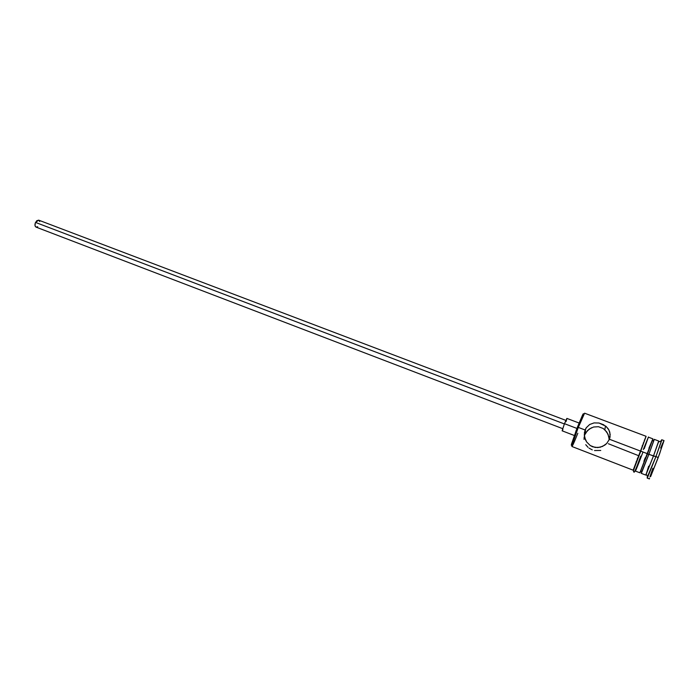 <?xml version="1.0" encoding="UTF-8"?>
<svg xmlns="http://www.w3.org/2000/svg" width="699" height="699" viewBox="0 0 699 699"><rect width="100%" height="100%" fill="white"/><g stroke="black" fill="none" stroke-linecap="round" stroke-linejoin="round"><path stroke-width="1.05" d="M577.82 433.258C573.363 444.424 571.459 448.347 572.105 445.01L578.291 427.404L577.418 427.194L571.555 443.917C571.144 445.516 571.258 445.752 571.904 444.608L571.799 444.791M585.439 431.65L584.696 432.76L585.439 431.65M633.189 470.209L646.112 436.307L584.591 413.196L578.291 427.404L585.089 429.99L584.967 431.956L585.491 430.82L584.967 431.956L585.089 429.99L586.234 427.779L589.668 424.494L594.071 422.904L599.026 423.017L605.954 426.303L608.313 428.95L609.773 432.087L610.078 436.831L609.432 439.252L606.671 443.524L604.749 445.167L600.249 447.229L595.199 447.474L590.314 445.586L586.697 442.021L585.465 439.837L584.294 434.97L585.089 429.99L578.291 427.404C574.01 438.631 571.878 444.992 571.896 446.486L633.189 470.209L640.712 451.152L609.432 439.252L640.712 451.152L646.112 436.298L633.154 470.2M565.832 420.37L38.681 220.15L35.535 222.422L564.364 423.944L35.535 222.422C34.635 224.755 34.801 226.319 36.025 227.105L562.678 428.653M576.937 428.435L564.469 423.681L562.136 430.767L564.469 423.681L576.937 428.435M609.135 439.968L608.777 436.429L606.802 431.999L603.254 428.513L598.484 426.713L593.617 427.002L589.283 429.037L585.919 432.55L584.801 434.734L584.914 432.838L584.39 436.019M663.412 441.628L659.629 453.765L650.594 476.657L658.24 457.496L655.942 456.622L647.475 476.631C646.959 478.361 647.038 478.518 647.72 477.102L655.942 456.622L647.475 453.913L648.908 454.271L641.551 472.105C641.07 473.607 641.123 473.712 641.717 472.419L648.908 454.271L653.478 456.01L646.217 474.193L648.663 466.189M648.401 437.163L652.84 438.832L639.891 472.804L647.545 453.747L642.993 452.017L647.545 453.747L652.857 438.858L648.908 448.242M640.808 451.108C633.023 471.458 632.962 471.178 633.906 471.939C634.019 473.669 636.291 468.409 640.73 456.176L640.817 456.132C632.595 477.766 634.543 474.333 643.001 451.991L640.817 451.108L643.001 451.991M641.236 473.328L645.719 475.058L653.478 456.01L658.694 441.025L654.194 439.339L648.908 454.271L653.949 440.326C654.369 438.972 654.255 439.016 653.617 440.457L654.194 439.339M571.441 445.289L576.212 430.339L583.455 413.913M583.316 414.699L582.957 416.054M649.388 478.841L649.537 478.107M649.965 476.683L652.892 468.26M660.66 448.042L662.704 443.175M658.24 457.496L664.024 440.588L661.77 439.75L655.942 456.622L658.24 457.496M661.551 440.842L658.484 442.004L653.478 456.01L655.942 456.622L661.551 440.842C661.979 439.33 661.813 439.391 661.053 441.025L661.77 439.75M645.221 457.81L643.919 461.27M640.048 472.105L639.882 472.734M644.26 448.653L648.445 436.962L643.316 449.579M639.585 459.392L635.522 470.584M635.339 471.213L641.699 455.416M646.077 436.29L640.73 451.126M646.016 436.464L644.251 440.737M643.464 442.72L643.29 443.175M642.381 445.481L642.189 445.988M608.366 443.734L638.484 455.634M637.488 458.282L637.287 458.806M636.361 461.296L636.186 461.768M633.381 469.518L633.189 470.139M591.511 427.744L587.44 430.619L584.801 434.734M603.254 428.513L598.484 426.713L593.617 427.002M609.126 438.867L607.99 434.123L604.801 429.702L605.526 425.953M605.954 426.303L608.908 429.946L610.183 434.411L609.432 439.252L606.671 443.524L602.59 446.408L597.767 447.596L592.665 446.801L590.314 445.586L586.697 442.021L584.661 437.469L584.434 432.428L586.234 427.779L589.668 424.494L594.071 422.904L599.026 423.017L603.91 424.852M594.508 450.549L600.738 450.471M588.995 448.111L592.28 449.885M585.753 444.686L587.999 447.308M584.172 437.058L584.049 439.4M584.521 434.018L584.303 434.988M566.906 418.404L564.469 423.681L566.872 418.404L579.069 423.017M566.933 418.474L566.041 421.637M562.896 429.605L562.354 430.645M36.033 227.114L35.037 225.76L35.265 223.103L36.715 220.762L38.69 220.15M38.934 220.281L39.677 221.522M37.685 226.747L36.182 227.158M578.291 427.404L583.761 414.437L582.616 414.891L577.418 427.194L578.291 427.404M583.342 414.603C583.621 413.327 583.385 413.424 582.616 414.891M572.105 445.01L571.555 443.917M574.316 435.494L562.162 430.829M641.717 472.419L640.852 470.768M647.72 477.102L646.217 474.193M639.891 472.804L635.461 471.091M649.406 478.937L647.16 478.064M653.949 440.326L652.202 440.99"/></g></svg>

